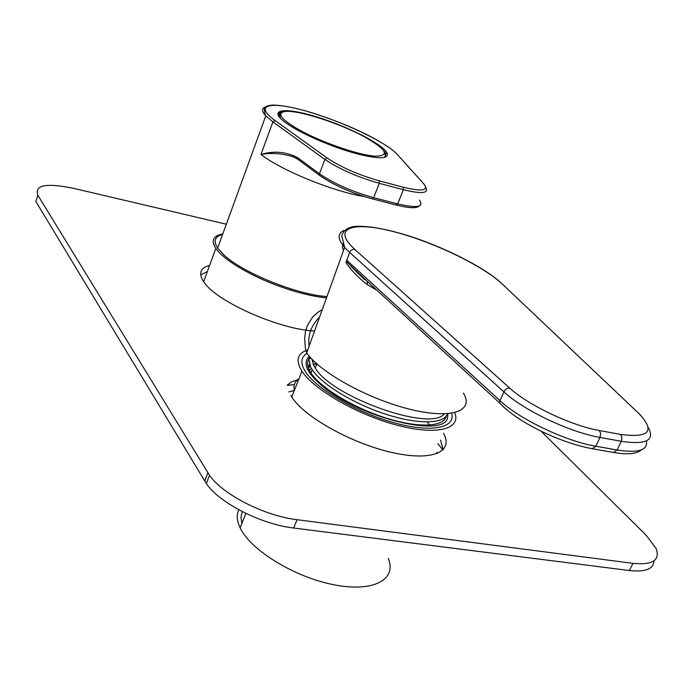 <?xml version="1.0" encoding="UTF-8"?>
<svg xmlns="http://www.w3.org/2000/svg" width="692" height="692" viewBox="0 0 692 692"><rect width="100%" height="100%" fill="white"/><g stroke="black" fill="none" stroke-linecap="round" stroke-linejoin="round"><path stroke-width="1.04" d="M308.424 367.807L310.267 366.241M313.372 364.684L316.677 363.715M308.2 367.452L309.48 364.252M312.282 361.691L313.684 360.93M309.402 364.027L308.424 368.109M308.433 367.547L310.163 365.999M313.225 364.373L316.322 363.404M309.177 369.874L311.582 368.689M427.31 421.99L430.312 425.952M298.935 378.784C294.775 381.517 293.244 385.401 294.351 390.418L288.858 391.888M307.793 349.867C297.292 353.387 295.346 360.489 301.937 371.172C313.77 389.665 357.461 414.811 396.974 425.165C436.591 435.709 461.46 429.178 454.731 412.692M238.801 509.762C236.396 514.813 236.846 520.834 240.15 527.823C250.443 550.079 294.507 577.232 334.02 584.792C373.645 592.62 397.199 579.446 388.221 558.366M447.923 413.721L447.603 417.397C445.406 438.512 359.814 418.098 322.714 386.378C306.72 372.824 302.266 362.807 309.359 356.328M242.235 511.57L240.98 517.166L241.845 523.533M312.343 360.887L313.329 360.584M313.286 364.502L316.815 363.914M310.872 368.983L311.651 368.801M451.651 413.297C455.812 427.993 431.263 433.002 394.44 422.881C357.703 412.916 317.68 389.864 306.011 372.564L303.779 368.853C300.423 361.881 301.513 356.726 307.04 353.396M446.323 415.935C444.454 426.955 418.764 428.365 386.067 418.055C353.404 407.839 320.5 387.84 310.916 372.91L309.393 370.307C306.677 364.831 306.98 360.532 310.301 357.409M447.439 413.764C444.325 424.058 418.228 424.741 385.954 414.283C353.707 403.912 321.685 384.311 312.204 369.666L310.673 367.071L308.917 359.087L309.679 356.7M444.065 413.911C431.09 432.171 331.433 396.888 315.215 367.936L313.77 365.497L311.945 359.174M222.807 233.905C213.188 235.764 210.861 240.574 215.809 248.342C223.222 258.367 239 268.851 263.133 279.802C286.557 289.879 307.672 295.908 326.477 297.897M653.931 560.857C653.681 568.988 645.506 572.215 629.4 570.537L293.65 528.022C261.057 524.32 219.165 502.816 206.311 483.535L35.854 201.476L37.844 195.239L209.486 475.24C222.426 494.391 264.422 515.895 297.041 519.701L293.65 528.022M200.697 274.845L207.366 271.567M629.4 570.537L632.955 563.34L297.041 519.701M540.971 431.099L646.345 535.418L656.025 548.349C660.471 560.2 652.781 565.2 632.955 563.34M37.844 195.239C34.289 184.989 46.303 182.705 73.897 188.406L226.336 224.217M291.124 396.161L293.373 399.379C308.329 419.542 354.927 444.645 393.809 452.905C432.829 461.391 453.857 451.565 443.503 433.296M314.575 331.001C279.836 329.504 217.746 302.205 204.486 282.803L203.119 280.857C198.422 272.968 200.585 267.813 209.598 265.417M290.899 395.798L292.353 395.478M436.678 452.291L437.275 453.511M437.941 443.762L442.975 449.973M287.353 385.383L294.36 384.596M443.183 449.765L440.553 440.086M297.768 379.631L291.661 381.854L287.353 385.089M319.557 317.144C311.097 325.638 307.629 335.283 309.16 346.069M322.256 309.644L318.692 311.711L312.87 316.711L307.257 325.716L305.354 332.272L304.67 338.95L305.432 348.803L306.694 352.911C319.981 372.382 368.3 399.102 409.828 409.24C451.495 419.612 474.427 411.16 463.424 393.065M376.915 290.199L367.167 284.55C358.006 277.354 350.956 270.044 346.035 262.64L349.624 252.39C350.775 250.123 352.496 249.12 354.788 249.397L509.727 388.091C528.255 405.209 571.255 425.667 599.393 430.528L620.681 434.455C649.598 438.148 655.575 431.081 638.612 413.245L502.721 284.438C482.713 265.373 431.28 240.911 391.585 231.137C351.579 221.033 331.485 228.516 354.909 249.423L354.788 249.397M502.824 284.464L504.728 286.263M343.024 243.532L342.358 246.733L343.483 250.634M346.285 261.429L367.789 281.817M367.167 284.55L367.348 281.549M222.625 234.406C214.788 236.508 213.127 241.058 217.651 248.056L224.13 255.123C243.229 273.037 297.11 294.74 326.961 296.557M351.951 152.387L359.373 154.42C379.579 159.221 388.843 158.814 387.165 153.217C383.61 144.749 348.716 126.844 317.619 117.19C286.272 107.26 267.795 108.739 283.876 121.342C295.666 130.9 326.814 145.147 351.951 152.387M384.96 157.231L386.006 153.745L384.233 151.141M283.755 111.706C279.464 112.009 277.7 113.384 278.443 115.815M297.889 159.316L293.425 156.868C282.44 153.416 271.627 152.612 260.988 154.454C273.582 150.648 285.735 151.669 297.43 157.508L319.436 173.779L324.894 159.445L272.916 121.879L265.78 115.858C261.835 111.585 261.524 108.696 264.854 107.174M295.294 157.733L297.499 159.03L297.43 157.508M298.243 159.584L319.488 175.318L319.436 173.779C333.726 183.553 351.796 191.52 373.637 197.678L397.675 203.898L403.367 189.703L379.303 183.328L373.637 197.678L372.322 198.864C351.225 193.033 333.613 185.179 319.488 175.318L320.188 175.855M299.74 130.165C322.048 142.509 358.413 155.025 374.917 156.167C390.539 156.02 386.742 149.411 363.516 136.324C337.722 122.397 295.752 109.18 284.196 111.628C276.523 113.635 281.705 119.811 299.74 130.165M280.364 117.424L279.767 117.579M204.702 481.087L207.868 472.8M349.598 252.459L344.625 247.451C337.618 239.155 337.324 233.515 343.751 230.523M346.58 260.097L500.005 400.668L503.914 391.88L349.624 252.39M506.112 409.257L499.546 402.874L500.005 400.668C519.606 419.222 565.658 441.254 595.812 446.236L599.973 437.422C569.81 432.31 523.628 410.287 503.914 391.88C505.333 389.241 507.271 387.978 509.727 388.091M364.468 279.559L350.948 266.342L499.546 402.874C519.458 424.187 562.977 443.382 592.153 448.71L595.812 446.236L617.126 450.025L621.286 441.297L599.973 437.422L600.665 433.573L599.393 430.528M592.499 448.771L613.432 452.464L617.126 450.025C638.197 453.277 647.963 450.233 646.423 440.882M648.162 427.327C655.298 440.328 646.345 444.991 621.286 441.297L621.978 437.474L620.681 434.455M638.612 413.245L640.801 415.416M364.087 196.493C333.933 191.866 280.84 170.206 260.988 154.454L272.916 121.879L275.035 120.495L327.1 157.975C340.914 167.196 358.283 174.816 379.225 180.846L403.272 187.238C422.016 191.745 428.893 190.681 423.902 184.037L397.372 154.498C386.395 142.215 342.237 121.316 306.642 111.239C270.667 100.833 252.84 104.544 275.035 120.495M379.225 180.846L379.303 183.328C357.427 177.057 339.296 169.09 324.894 159.445L327.1 157.975M396.17 204.962L397.675 203.898C417.12 208.413 424.36 207.15 419.404 200.092M425.736 187.333C429.222 193.379 421.765 194.175 403.367 189.703L403.272 187.238M398.402 155.648L397.372 154.498M425.009 185.465L423.902 184.037M384.138 157.439L385.427 155.778L384.847 153.425M280.736 113.177L279.006 114.517L278.919 116.524M301.937 371.172L291.721 397.078M245.85 513.369L240.15 527.823M312.204 369.666L310.916 372.91M311.028 358.205L308.917 359.087M316.832 363.862L315.215 367.936M215.809 248.342L203.682 281.696M209.486 475.24L206.311 483.535M306.694 352.911L344.625 247.451L341.77 235.782C343.275 230.479 347.669 227.339 354.961 226.37C367.331 225.704 384.069 228.507 405.192 234.778C440.925 245.565 483.232 266.489 501.112 282.95M613.795 452.525C627.739 454.843 636.934 453.943 641.38 449.835M393.212 150.631C372.806 134.931 336.061 119.725 304.29 110.547C291.064 107.009 280.554 105.184 272.778 105.063C268.401 105.357 265.555 106.36 264.223 108.09C264.56 112.511 265.079 115.106 265.78 115.858L217.651 248.056M419.222 205.991C416.696 208.552 409.076 208.24 396.343 205.066L372.408 198.889M386.006 153.745L387.165 153.217M280.658 118.531C279.032 114.933 280.208 112.632 284.196 111.628"/></g></svg>
